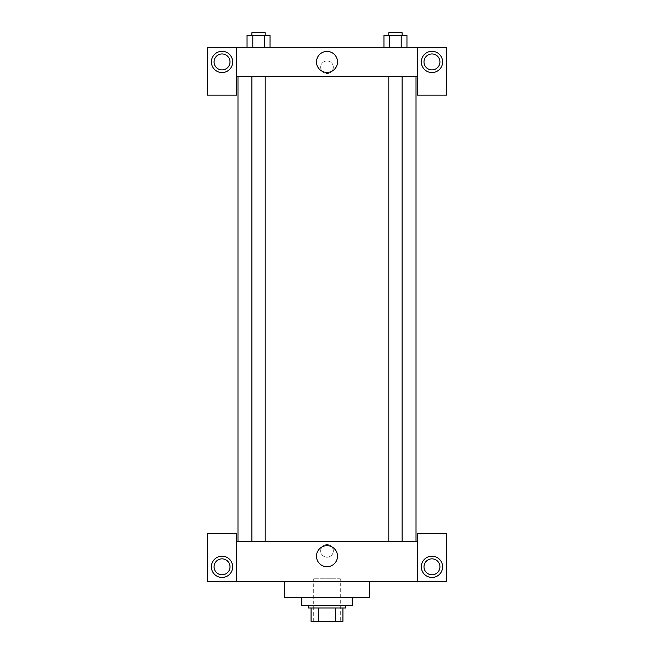 <?xml version="1.0" encoding="UTF-8"?>
<svg xmlns="http://www.w3.org/2000/svg" width="654" height="654" viewBox="0 0 654 654"><rect width="100%" height="100%" fill="white"/><g stroke="black" fill="none" stroke-linecap="round" stroke-linejoin="round"><path stroke-width="0.49" stroke-dasharray="3.27 2.45" d="M340.284 578.782L313.716 578.782L340.284 578.782L340.284 621.3L313.716 621.3L340.284 621.3M318.433 621.3L311.059 621.3L311.059 608.016L318.433 608.016L318.433 621.3L342.941 621.3M335.567 608.016L318.433 608.016L335.567 608.016L335.567 621.3M318.433 608.016L311.059 608.016M308.402 608.016L345.598 608.016M327 605.359L308.402 605.359L327 605.359M352.244 605.359L301.756 605.359M352.244 597.38L301.756 597.38L352.244 597.38M369.518 581.439L369.518 597.38L284.482 597.38L284.482 581.439L369.518 581.439L284.482 581.439M236.65 581.439L236.65 533.607L207.416 533.607L207.416 581.439L446.584 581.439L446.584 533.607L417.35 533.607L417.35 581.439M222.033 577.457A10.627 10.627 0 0 0 231.238 561.508A10.627 10.627 0 0 0 212.828 561.508A10.627 10.627 0 0 0 222.033 577.457M214.062 566.822A7.971 7.971 0 0 1 226.022 559.922A7.971 7.971 0 0 1 226.022 573.73A7.971 7.971 0 0 1 214.062 566.822M431.967 577.457A10.627 10.627 0 0 0 441.172 561.508A10.627 10.627 0 0 0 422.762 561.508A10.627 10.627 0 0 0 431.967 577.457M439.938 566.822A7.971 7.971 0 0 1 427.978 573.73A7.971 7.971 0 0 1 427.978 559.922A7.971 7.971 0 0 1 439.938 566.822M236.65 550.881L236.65 557.192L236.65 550.881M327 545.681A10.513 10.513 0 0 0 317.893 561.451A10.513 10.513 0 0 0 336.107 561.451A10.513 10.513 0 0 0 327 545.681M333.311 550.881A6.311 6.311 0 0 0 323.844 545.411A6.311 6.311 0 0 0 323.844 556.35A6.311 6.311 0 0 0 333.311 550.881A6.311 6.311 0 0 1 323.844 556.35A6.311 6.311 0 0 1 323.844 545.411A6.311 6.311 0 0 1 333.311 550.881M236.65 541.577L417.35 541.577M417.35 550.881L417.35 557.192L417.35 550.881M395.449 541.577L402.096 541.577L395.449 541.577M258.551 541.577L251.904 541.577L258.551 541.577M327 541.577L416.018 541.577L327 541.577M327 76.543L237.982 76.543L327 76.543M395.449 76.543L402.096 76.543L395.449 76.543M258.551 76.543L251.904 76.543L258.551 76.543M417.35 76.543L236.65 76.543L236.65 95.149L207.416 95.149L207.416 47.317L446.584 47.317L446.584 95.149L417.35 95.149L417.35 47.317M333.311 67.248A6.311 6.311 0 0 0 323.844 61.778A6.311 6.311 0 0 0 323.844 72.708A6.311 6.311 0 0 0 333.311 67.248A6.311 6.311 0 0 1 323.844 72.708A6.311 6.311 0 0 1 323.844 61.778A6.311 6.311 0 0 1 333.311 67.248M230.004 61.934A7.971 7.971 0 0 0 218.052 55.026A7.971 7.971 0 0 0 218.052 68.834A7.971 7.971 0 0 0 230.004 61.934M439.938 61.934A7.971 7.971 0 0 0 427.978 55.026A7.971 7.971 0 0 0 427.978 68.834A7.971 7.971 0 0 0 439.938 61.934M222.033 72.561A10.627 10.627 0 0 0 231.238 56.62A10.627 10.627 0 0 0 212.828 56.62A10.627 10.627 0 0 0 222.033 72.561M431.967 72.561A10.627 10.627 0 0 0 441.172 56.62A10.627 10.627 0 0 0 422.762 56.62A10.627 10.627 0 0 0 431.967 72.561M236.65 47.317L236.65 76.543M270.053 47.317L247.024 47.317L270.069 47.317L252.796 47.317L270.053 47.317L252.796 47.317L270.053 47.317L270.053 35.357L264.298 35.357L270.053 35.357L264.298 35.357L264.298 47.317L247.04 47.317L264.298 47.317L264.298 35.357L252.796 35.357L264.298 35.357L264.298 47.317M247.04 47.317L252.796 47.317L252.796 35.357L247.04 35.357L247.04 47.317L252.804 47.317L247.04 47.317L252.796 47.317L252.796 35.357L247.04 35.357L264.298 35.357M383.947 47.317L406.976 47.317L383.931 47.317L406.96 47.317L383.947 47.317L406.96 47.317L383.947 47.317L383.947 35.357L406.96 35.357L401.204 35.357L401.204 47.317L406.96 47.317L401.204 47.317L401.204 35.357L389.702 35.357L389.702 47.317L389.702 35.357L383.947 35.357L406.96 35.357L406.96 47.317M316.487 61.934A10.513 10.513 0 0 0 332.257 71.033A10.513 10.513 0 0 0 332.257 52.827A10.513 10.513 0 0 0 316.487 61.934M417.35 67.248L417.35 73.559L417.35 67.248M236.65 67.248L236.65 73.559L236.65 67.248M402.096 35.357L388.811 35.357L402.096 35.357L388.811 35.357L402.096 35.357L402.096 32.7L388.811 32.7L402.096 32.7L388.811 32.7L388.811 35.357M265.189 35.357L251.904 35.357L265.189 35.357L251.904 35.357L265.189 35.357L265.189 32.7L251.904 32.7L265.189 32.7L251.904 32.7L251.904 35.357M401.204 35.357L401.204 47.317M389.702 35.357L389.702 47.317M252.796 35.357L252.796 47.317M313.716 621.3L313.716 578.782M251.904 76.543L251.904 541.577M265.189 76.543L265.189 541.577M388.811 76.543L388.811 541.577M402.096 76.543L402.096 541.577"/><path stroke-width="0.98" d="M335.567 608.016L335.567 621.3L311.059 621.3L311.059 608.016M335.567 621.3L342.941 621.3L342.941 608.016L342.941 621.3M345.598 605.359L345.598 608.016L308.402 608.016L308.402 605.359M318.433 608.016L318.433 621.3M301.756 597.38L301.756 605.359L352.244 605.359L352.244 597.38M284.482 581.439L284.482 597.38L369.518 597.38L369.518 581.439M417.35 581.439L417.35 533.607L446.584 533.607L446.584 581.439L207.416 581.439L207.416 533.607L236.65 533.607L236.65 581.439M222.033 577.457A10.627 10.627 0 0 1 212.828 561.508A10.627 10.627 0 0 1 231.238 561.508A10.627 10.627 0 0 1 222.033 577.457M214.062 566.822A7.971 7.971 0 0 1 226.022 559.922A7.971 7.971 0 0 1 226.022 573.73A7.971 7.971 0 0 1 214.062 566.822M431.967 577.457A10.627 10.627 0 0 1 422.762 561.508A10.627 10.627 0 0 1 441.172 561.508A10.627 10.627 0 0 1 431.967 577.457M423.996 566.822A7.971 7.971 0 0 1 431.967 558.851A7.971 7.971 0 0 1 439.938 566.822A7.971 7.971 0 0 1 431.967 574.801A7.971 7.971 0 0 1 423.996 566.822M327 545.681A10.513 10.513 0 0 1 336.107 561.451A10.513 10.513 0 0 1 317.893 561.451A10.513 10.513 0 0 1 327 545.681M417.35 541.577L236.65 541.577M417.35 76.543L417.35 95.149L446.584 95.149L446.584 47.317L417.35 47.317L417.35 76.543L236.65 76.543L236.65 95.149L207.416 95.149L207.416 47.317L236.65 47.317L236.65 76.543M230.004 61.934A7.971 7.971 0 0 1 222.033 69.904A7.971 7.971 0 0 1 214.062 61.934A7.971 7.971 0 0 1 222.033 53.955A7.971 7.971 0 0 1 230.004 61.934M222.033 72.561A10.627 10.627 0 0 1 212.828 56.62A10.627 10.627 0 0 1 231.238 56.62A10.627 10.627 0 0 1 222.033 72.561M439.938 61.934A7.971 7.971 0 0 1 427.978 68.834A7.971 7.971 0 0 1 427.978 55.026A7.971 7.971 0 0 1 439.938 61.934M431.967 72.561A10.627 10.627 0 0 1 422.762 56.62A10.627 10.627 0 0 1 441.172 56.62A10.627 10.627 0 0 1 431.967 72.561M417.35 47.317L236.65 47.317M316.487 61.934A10.513 10.513 0 0 1 332.257 52.827A10.513 10.513 0 0 1 332.257 71.033A10.513 10.513 0 0 1 316.487 61.934M406.96 47.317L406.96 35.357L383.947 35.357L383.947 47.317M401.204 35.357L401.204 47.317M389.702 35.357L389.702 47.317M388.811 35.357L388.811 32.7L402.096 32.7L402.096 35.357M270.053 47.317L270.053 35.357L247.04 35.357L247.04 47.317M264.298 35.357L264.298 47.317M252.796 35.357L252.796 47.317M251.904 35.357L251.904 32.7L265.189 32.7L265.189 35.357M237.982 76.543L237.982 541.577M416.018 76.543L416.018 541.577M402.096 541.577L402.096 76.543M388.811 541.577L388.811 76.543M251.904 76.543L251.904 541.577M265.189 76.543L265.189 541.577"/></g></svg>
